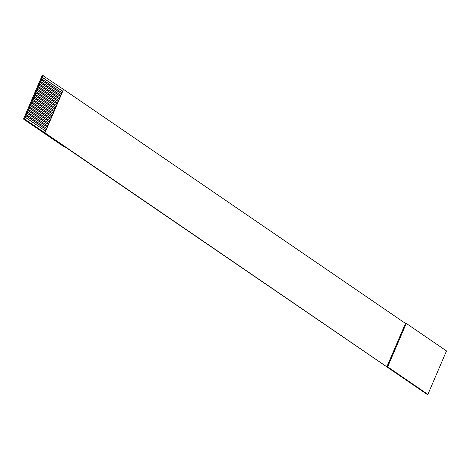 <?xml version="1.0" encoding="UTF-8"?>
<svg xmlns="http://www.w3.org/2000/svg" width="470" height="470" viewBox="0 0 470 470"><rect width="100%" height="100%" fill="white"/><g stroke="black" fill="none" stroke-linecap="round" stroke-linejoin="round"><path stroke-width="0.7" d="M42.118 75.617L42.917 75.623L42.118 75.617L23.5 119.051L24.305 119.063L42.917 75.623L63.526 89.394L405.469 323.407L63.526 89.394L44.909 132.828L24.305 119.063L427.083 394.377L24.305 119.063L23.5 119.051L63.726 146.581L64.531 146.593L63.726 146.581L23.5 119.051L42.118 75.617M427.083 394.377L44.909 132.828L386.851 366.847L405.469 323.407L406.274 323.419L446.5 350.949L427.882 394.383L427.083 394.377L427.882 394.383L387.656 366.853L386.851 366.847L427.083 394.377M61.946 92.713L41.836 78.948L41.395 79.971L61.511 93.736L61.946 92.713L60.853 95.269L40.737 81.504L40.302 82.526L60.413 96.291L60.853 95.269L59.761 97.825L39.645 84.06L39.204 85.082L59.32 98.847L59.761 97.825L58.662 100.38L38.546 86.615L38.111 87.637L58.227 101.403L58.662 100.38L57.569 102.936L37.453 89.171L37.013 90.193L57.129 103.958L57.569 102.936L56.471 105.492L36.36 91.726L35.92 92.749L56.036 106.514L56.471 105.492L55.378 108.047L35.262 94.282L34.827 95.298L54.937 109.069L55.378 108.047L54.285 110.597L34.169 96.832L33.728 97.854L53.844 111.619L54.285 110.597L53.186 113.153L33.07 99.387L32.636 100.41L52.752 114.175L53.186 113.153L52.094 115.708L31.978 101.943L31.543 102.965L51.653 116.73L52.094 115.708L50.995 118.264L30.885 104.499L30.444 105.521L50.56 119.286L50.995 118.264L49.902 120.819L29.786 107.054L29.352 108.077L49.462 121.842L49.902 120.819L48.809 123.375L28.694 109.61L28.253 110.632L48.369 124.397L48.809 123.375L47.711 125.931L27.595 112.165L27.16 113.188L47.276 126.953L46.618 128.486L26.502 114.721L26.067 115.743L46.177 129.508L46.618 128.486L45.52 131.042L25.409 117.277L24.64 119.063L44.756 132.828L45.52 131.042L44.909 132.828L63.526 89.394L42.917 75.623L24.305 119.063L24.64 119.063L43.258 75.629L42.488 77.415L62.604 91.18L63.374 89.394L61.946 92.713L62.604 91.18L42.488 77.415L41.654 78.948L61.946 92.713M386.851 366.847L387.656 366.853L406.274 323.419L405.469 323.407L386.851 366.847M387.656 366.853L427.882 394.383L446.5 350.949L406.274 323.419L387.656 366.853M46.136 129.602L25.885 115.738L25.227 117.271L45.52 131.042L46.177 129.508L26.067 115.743L46.136 129.602M47.235 127.047L26.984 113.182L26.326 114.715L46.618 128.486L47.276 126.953L27.16 113.188L47.235 127.047M48.328 124.491L28.077 110.632L27.419 112.165L47.711 125.931L48.369 124.397L28.253 110.632L48.328 124.491M49.426 121.936L29.169 108.077L28.517 109.61L48.809 123.375L49.462 121.842L29.352 108.077L49.426 121.936M50.519 119.38L30.268 105.521L29.61 107.054L49.902 120.819L50.56 119.286L30.444 105.521L50.519 119.38M51.612 116.824L31.361 102.965L30.703 104.499L50.995 118.264L51.653 116.73L31.543 102.965L51.612 116.824M52.711 114.269L32.459 100.41L31.801 101.943L52.094 115.708L52.752 114.175L32.636 100.41L52.711 114.269M53.803 111.713L33.552 97.854L32.894 99.387L53.186 113.153L53.844 111.619L33.728 97.854L53.803 111.713M54.902 109.158L34.645 95.298L33.993 96.832L54.285 110.597L54.937 109.069L34.827 95.298L54.902 109.158M55.995 106.608L35.744 92.743L35.086 94.276L55.378 108.047L56.036 106.514L35.92 92.749L55.995 106.608M57.087 104.052L36.836 90.187L36.178 91.721L56.471 105.492L57.129 103.958L37.013 90.193L57.087 104.052M58.186 101.496L37.935 87.637L37.277 89.165L57.569 102.936L58.227 101.403L38.111 87.637L58.186 101.496M59.279 98.941L39.028 85.082L38.37 86.615L58.662 100.38L59.32 98.847L39.204 85.082L59.279 98.941M60.377 96.385L40.12 82.526L39.468 84.06L59.761 97.825L60.413 96.291L40.302 82.526L60.377 96.385M61.47 93.83L41.219 79.971L40.561 81.504L60.853 95.269L61.511 93.736L41.395 79.971L61.47 93.83M62.563 91.274L42.312 77.415L62.563 91.274"/></g></svg>
